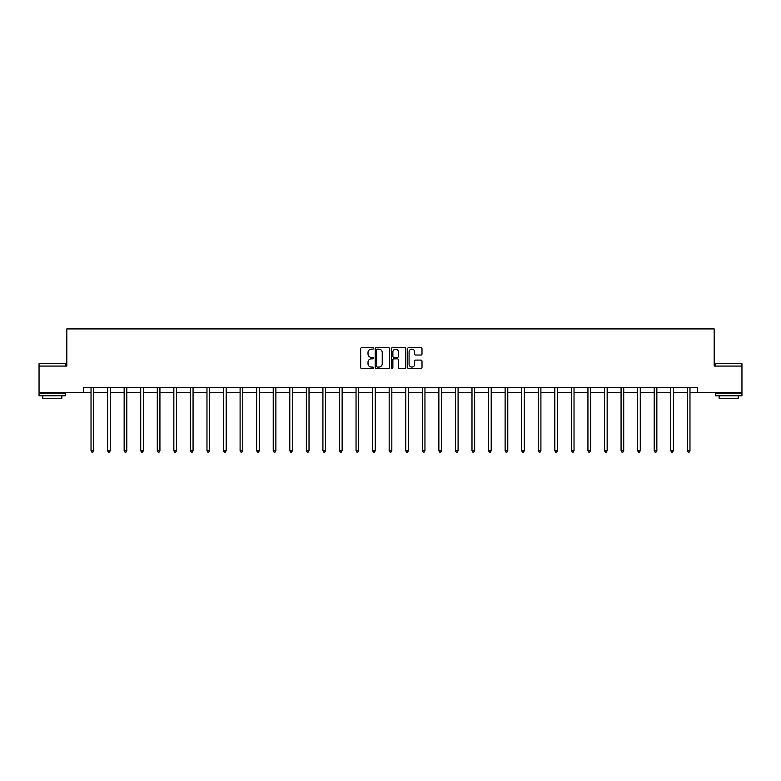<?xml version="1.0" encoding="UTF-8"?>
<svg xmlns="http://www.w3.org/2000/svg" width="781" height="781" viewBox="0 0 781 781"><rect width="100%" height="100%" fill="white"/><g stroke="black" fill="none" stroke-linecap="round" stroke-linejoin="round"><path stroke-width="1.17" d="M373.513 348.414A0.732 0.732 0 0 0 372.781 347.682L361.71 347.682A1.045 1.045 0 0 0 360.666 348.726L360.666 367.49A1.045 1.045 0 0 0 361.71 368.525L372.781 368.525A0.732 0.732 0 0 0 373.513 367.802A0.732 0.732 0 0 0 372.781 367.07L371.346 367.07A3.339 3.339 0 0 1 368.017 363.731L368.017 362.169A3.339 3.339 0 0 1 371.346 358.83L372.781 358.83A0.732 0.732 0 0 0 373.513 358.108A0.732 0.732 0 0 0 372.781 357.376L371.346 357.376A3.339 3.339 0 0 1 368.017 354.037L368.017 352.475A3.339 3.339 0 0 1 371.346 349.146L372.781 349.146A0.732 0.732 0 0 0 373.513 348.414M420.959 355.033A1.045 1.045 0 0 0 422.004 353.988L422.004 348.726A1.045 1.045 0 0 0 420.959 347.682L408.658 347.682A1.045 1.045 0 0 0 407.614 348.726L407.614 367.49A1.045 1.045 0 0 0 408.658 368.525L420.959 368.525A1.045 1.045 0 0 0 422.004 367.49L422.004 361.125A1.045 1.045 0 0 0 420.959 360.09L415.697 360.09A1.045 1.045 0 0 0 414.652 361.125L414.652 364.278A2.792 2.792 0 0 1 411.87 367.07A2.792 2.792 0 0 1 409.078 364.278L409.078 351.928A2.792 2.792 0 0 1 411.87 349.146A2.792 2.792 0 0 1 414.652 351.928L414.652 353.988A1.045 1.045 0 0 0 415.697 355.033L420.959 355.033M83.382 392.609L39.05 392.609L39.05 366.064L66.815 366.064L66.815 328.908L714.185 328.908L714.185 366.064L741.95 366.064L741.95 392.609L697.618 392.609L697.618 387.308L83.382 387.308L83.382 392.609L91.026 392.609M389.592 348.726A1.045 1.045 0 0 0 388.547 347.682L376.247 347.682A1.045 1.045 0 0 0 375.202 348.726L375.202 367.49A1.045 1.045 0 0 0 376.247 368.525L388.547 368.525A1.045 1.045 0 0 0 389.592 367.49L389.592 348.726M392.452 347.682L404.753 347.682A1.045 1.045 0 0 1 405.798 348.726L405.798 367.49A1.045 1.045 0 0 1 404.753 368.525L399.491 368.525A1.045 1.045 0 0 1 398.447 367.49L398.447 359.875A1.045 1.045 0 0 0 397.402 358.83L393.917 358.83A1.045 1.045 0 0 0 392.872 359.875L392.872 367.802A0.732 0.732 0 0 1 392.14 368.525A0.732 0.732 0 0 1 391.408 367.802L391.408 348.726A1.045 1.045 0 0 1 392.452 347.682M93.681 392.609L107.593 392.609M110.238 392.609L124.15 392.609M126.805 392.609L140.717 392.609M143.372 392.609L157.284 392.609M159.929 392.609L173.841 392.609M176.496 392.609L190.408 392.609M193.063 392.609L206.975 392.609M209.63 392.609L223.532 392.609M226.187 392.609L240.099 392.609M242.754 392.609L256.666 392.609M259.321 392.609L273.223 392.609M275.878 392.609L289.79 392.609M292.445 392.609L306.357 392.609M309.012 392.609L322.914 392.609M325.57 392.609L339.481 392.609M342.137 392.609L356.048 392.609M358.704 392.609L372.605 392.609M375.261 392.609L389.172 392.609M391.828 392.609L405.739 392.609M408.395 392.609L422.296 392.609M424.952 392.609L438.863 392.609M441.519 392.609L455.43 392.609M458.086 392.609L471.988 392.609M474.643 392.609L488.555 392.609M491.21 392.609L505.122 392.609M507.777 392.609L521.679 392.609M524.334 392.609L538.246 392.609M540.901 392.609L554.813 392.609M557.468 392.609L571.37 392.609M574.025 392.609L587.937 392.609M590.592 392.609L604.504 392.609M607.159 392.609L621.071 392.609M623.716 392.609L637.628 392.609M640.283 392.609L654.195 392.609M656.85 392.609L670.762 392.609M673.407 392.609L687.319 392.609M689.974 392.609L697.618 392.609M377.399 349.146A0.732 0.732 0 0 0 376.667 349.868L376.667 366.338A0.732 0.732 0 0 0 377.399 367.07L378.902 367.07A3.339 3.339 0 0 0 382.241 363.731L382.241 352.475A3.339 3.339 0 0 0 378.902 349.146L377.399 349.146M398.447 351.977A2.792 2.792 0 0 0 395.655 349.195A2.792 2.792 0 0 0 392.872 351.977L392.872 356.331A1.045 1.045 0 0 0 393.917 357.376L397.402 357.376A1.045 1.045 0 0 0 398.447 356.331L398.447 351.977M93.818 387.308L93.759 387.464A1.064 1.064 0 0 0 93.681 387.854L93.681 450.715L91.026 450.715L91.026 387.854A1.064 1.064 0 0 0 90.947 387.464L90.889 387.308M93.681 450.715L92.88 452.092L91.816 452.092L91.026 450.715M39.372 363.409L65.594 363.731L39.372 363.409M52.327 395.801L39.05 395.801L39.05 393.146L65.594 393.146L65.594 395.801L52.327 395.801M61.875 395.801L61.875 398.242L42.77 398.242L42.77 395.801M715.728 363.409L741.95 363.731L715.728 363.409M728.673 395.801L715.406 395.801L715.406 393.146L741.95 393.146L741.95 395.801L728.673 395.801M738.23 395.801L738.23 398.242L719.125 398.242L719.125 395.801M110.385 387.308L110.316 387.464A1.064 1.064 0 0 0 110.238 387.854L110.238 450.715L107.593 450.715L107.593 387.854A1.064 1.064 0 0 0 107.514 387.464L107.446 387.308M110.238 450.715L109.447 452.092L108.383 452.092L107.593 450.715M126.942 387.308L126.883 387.464A1.064 1.064 0 0 0 126.805 387.854L126.805 450.715L124.15 450.715L124.15 387.854A1.064 1.064 0 0 0 124.072 387.464L124.013 387.308M126.805 450.715L126.014 452.092L124.95 452.092L124.15 450.715M143.509 387.308L143.45 387.464A1.064 1.064 0 0 0 143.372 387.854L143.372 450.715L140.717 450.715L140.717 387.854A1.064 1.064 0 0 0 140.639 387.464L140.58 387.308M143.372 450.715L142.572 452.092L141.507 452.092L140.717 450.715M160.076 387.308L160.007 387.464A1.064 1.064 0 0 0 159.929 387.854L159.929 450.715L157.284 450.715L157.284 387.854A1.064 1.064 0 0 0 157.206 387.464L157.137 387.308M159.929 450.715L159.139 452.092L158.074 452.092L157.284 450.715M176.633 387.308L176.574 387.464A1.064 1.064 0 0 0 176.496 387.854L176.496 450.715L173.841 450.715L173.841 387.854A1.064 1.064 0 0 0 173.763 387.464L173.704 387.308M176.496 450.715L175.705 452.092L174.641 452.092L173.841 450.715M193.2 387.308L193.141 387.464A1.064 1.064 0 0 0 193.063 387.854L193.063 450.715L190.408 450.715L190.408 387.854A1.064 1.064 0 0 0 190.33 387.464L190.271 387.308M193.063 450.715L192.263 452.092L191.199 452.092L190.408 450.715M209.767 387.308L209.698 387.464A1.064 1.064 0 0 0 209.63 387.854L209.63 450.715L206.975 450.715L206.975 387.854A1.064 1.064 0 0 0 206.897 387.464L206.828 387.308M209.63 450.715L208.83 452.092L207.766 452.092L206.975 450.715M226.324 387.308L226.265 387.464A1.064 1.064 0 0 0 226.187 387.854L226.187 450.715L223.532 450.715L223.532 387.854A1.064 1.064 0 0 0 223.454 387.464L223.395 387.308M226.187 450.715L225.397 452.092L224.332 452.092L223.532 450.715M242.891 387.308L242.832 387.464A1.064 1.064 0 0 0 242.754 387.854L242.754 450.715L240.099 450.715L240.099 387.854A1.064 1.064 0 0 0 240.021 387.464L239.962 387.308M242.754 450.715L241.954 452.092L240.899 452.092L240.099 450.715M259.458 387.308L259.39 387.464A1.064 1.064 0 0 0 259.321 387.854L259.321 450.715L256.666 450.715L256.666 387.854A1.064 1.064 0 0 0 256.588 387.464L256.519 387.308M259.321 450.715L258.521 452.092L257.457 452.092L256.666 450.715M276.015 387.308L275.957 387.464A1.064 1.064 0 0 0 275.878 387.854L275.878 450.715L273.223 450.715L273.223 387.854A1.064 1.064 0 0 0 273.145 387.464L273.086 387.308M275.878 450.715L275.088 452.092L274.024 452.092L273.223 450.715M292.582 387.308L292.524 387.464A1.064 1.064 0 0 0 292.445 387.854L292.445 450.715L289.79 450.715L289.79 387.854A1.064 1.064 0 0 0 289.712 387.464L289.653 387.308M292.445 450.715L291.645 452.092L290.591 452.092L289.79 450.715M309.149 387.308L309.081 387.464A1.064 1.064 0 0 0 309.012 387.854L309.012 450.715L306.357 450.715L306.357 387.854A1.064 1.064 0 0 0 306.279 387.464L306.211 387.308M309.012 450.715L308.212 452.092L307.148 452.092L306.357 450.715M325.716 387.308L325.648 387.464A1.064 1.064 0 0 0 325.57 387.854L325.57 450.715L322.914 450.715L322.914 387.854A1.064 1.064 0 0 0 322.836 387.464L322.778 387.308M325.57 450.715L324.779 452.092L323.715 452.092L322.914 450.715M342.273 387.308L342.215 387.464A1.064 1.064 0 0 0 342.137 387.854L342.137 450.715L339.481 450.715L339.481 387.854A1.064 1.064 0 0 0 339.403 387.464L339.344 387.308M342.137 450.715L341.336 452.092L340.282 452.092L339.481 450.715M358.84 387.308L358.772 387.464A1.064 1.064 0 0 0 358.704 387.854L358.704 450.715L356.048 450.715L356.048 387.854A1.064 1.064 0 0 0 355.97 387.464L355.902 387.308M358.704 450.715L357.903 452.092L356.839 452.092L356.048 450.715M375.407 387.308L375.339 387.464A1.064 1.064 0 0 0 375.261 387.854L375.261 450.715L372.605 450.715L372.605 387.854A1.064 1.064 0 0 0 372.537 387.464L372.469 387.308M375.261 450.715L374.47 452.092L373.406 452.092L372.605 450.715M391.964 387.308L391.906 387.464A1.064 1.064 0 0 0 391.828 387.854L391.828 450.715L389.172 450.715L389.172 387.854A1.064 1.064 0 0 0 389.094 387.464L389.036 387.308M391.828 450.715L391.027 452.092L389.973 452.092L389.172 450.715M408.531 387.308L408.463 387.464A1.064 1.064 0 0 0 408.395 387.854L408.395 450.715L405.739 450.715L405.739 387.854A1.064 1.064 0 0 0 405.661 387.464L405.593 387.308M408.395 450.715L407.594 452.092L406.53 452.092L405.739 450.715M425.098 387.308L425.03 387.464A1.064 1.064 0 0 0 424.952 387.854L424.952 450.715L422.296 450.715L422.296 387.854A1.064 1.064 0 0 0 422.228 387.464L422.16 387.308M424.952 450.715L424.161 452.092L423.097 452.092L422.296 450.715M441.655 387.308L441.597 387.464A1.064 1.064 0 0 0 441.519 387.854L441.519 450.715L438.863 450.715L438.863 387.854A1.064 1.064 0 0 0 438.785 387.464L438.727 387.308M441.519 450.715L440.718 452.092L439.664 452.092L438.863 450.715M458.222 387.308L458.164 387.464A1.064 1.064 0 0 0 458.086 387.854L458.086 450.715L455.43 450.715L455.43 387.854A1.064 1.064 0 0 0 455.352 387.464L455.284 387.308M458.086 450.715L457.285 452.092L456.221 452.092L455.43 450.715M474.789 387.308L474.721 387.464A1.064 1.064 0 0 0 474.643 387.854L474.643 450.715L471.988 450.715L471.988 387.854A1.064 1.064 0 0 0 471.919 387.464L471.851 387.308M474.643 450.715L473.852 452.092L472.788 452.092L471.988 450.715M491.347 387.308L491.288 387.464A1.064 1.064 0 0 0 491.21 387.854L491.21 450.715L488.555 450.715L488.555 387.854A1.064 1.064 0 0 0 488.476 387.464L488.418 387.308M491.21 450.715L490.409 452.092L489.355 452.092L488.555 450.715M507.914 387.308L507.855 387.464A1.064 1.064 0 0 0 507.777 387.854L507.777 450.715L505.122 450.715L505.122 387.854A1.064 1.064 0 0 0 505.043 387.464L504.985 387.308M507.777 450.715L506.976 452.092L505.912 452.092L505.122 450.715M524.481 387.308L524.412 387.464A1.064 1.064 0 0 0 524.334 387.854L524.334 450.715L521.679 450.715L521.679 387.854A1.064 1.064 0 0 0 521.61 387.464L521.542 387.308M524.334 450.715L523.543 452.092L522.479 452.092L521.679 450.715M541.038 387.308L540.979 387.464A1.064 1.064 0 0 0 540.901 387.854L540.901 450.715L538.246 450.715L538.246 387.854A1.064 1.064 0 0 0 538.168 387.464L538.109 387.308M540.901 450.715L540.101 452.092L539.046 452.092L538.246 450.715M557.605 387.308L557.546 387.464A1.064 1.064 0 0 0 557.468 387.854L557.468 450.715L554.813 450.715L554.813 387.854A1.064 1.064 0 0 0 554.735 387.464L554.676 387.308M557.468 450.715L556.668 452.092L555.603 452.092L554.813 450.715M574.172 387.308L574.103 387.464A1.064 1.064 0 0 0 574.025 387.854L574.025 450.715L571.37 450.715L571.37 387.854A1.064 1.064 0 0 0 571.302 387.464L571.233 387.308M574.025 450.715L573.234 452.092L572.17 452.092L571.37 450.715M590.729 387.308L590.67 387.464A1.064 1.064 0 0 0 590.592 387.854L590.592 450.715L587.937 450.715L587.937 387.854A1.064 1.064 0 0 0 587.859 387.464L587.8 387.308M590.592 450.715L589.801 452.092L588.737 452.092L587.937 450.715M607.296 387.308L607.237 387.464A1.064 1.064 0 0 0 607.159 387.854L607.159 450.715L604.504 450.715L604.504 387.854A1.064 1.064 0 0 0 604.426 387.464L604.367 387.308M607.159 450.715L606.359 452.092L605.295 452.092L604.504 450.715M623.863 387.308L623.794 387.464A1.064 1.064 0 0 0 623.716 387.854L623.716 450.715L621.071 450.715L621.071 387.854A1.064 1.064 0 0 0 620.993 387.464L620.924 387.308M623.716 450.715L622.926 452.092L621.861 452.092L621.071 450.715M640.42 387.308L640.361 387.464A1.064 1.064 0 0 0 640.283 387.854L640.283 450.715L637.628 450.715L637.628 387.854A1.064 1.064 0 0 0 637.55 387.464L637.491 387.308M640.283 450.715L639.493 452.092L638.428 452.092L637.628 450.715M656.987 387.308L656.928 387.464A1.064 1.064 0 0 0 656.85 387.854L656.85 450.715L654.195 450.715L654.195 387.854A1.064 1.064 0 0 0 654.117 387.464L654.058 387.308M656.85 450.715L656.05 452.092L654.986 452.092L654.195 450.715M673.554 387.308L673.486 387.464A1.064 1.064 0 0 0 673.407 387.854L673.407 450.715L670.762 450.715L670.762 387.854A1.064 1.064 0 0 0 670.684 387.464L670.615 387.308M673.407 450.715L672.617 452.092L671.553 452.092L670.762 450.715M690.111 387.308L690.053 387.464A1.064 1.064 0 0 0 689.974 387.854L689.974 450.715L687.319 450.715L687.319 387.854A1.064 1.064 0 0 0 687.241 387.464L687.182 387.308M689.974 450.715L689.184 452.092L688.12 452.092L687.319 450.715M39.05 366.064L39.05 363.731M45.103 393.146L45.103 392.609M59.541 393.146L59.541 392.609M65.594 366.064L65.594 363.731M715.406 366.064L715.406 363.731M721.459 393.146L721.459 392.609M735.897 393.146L735.897 392.609M741.95 366.064L741.95 363.731"/></g></svg>
